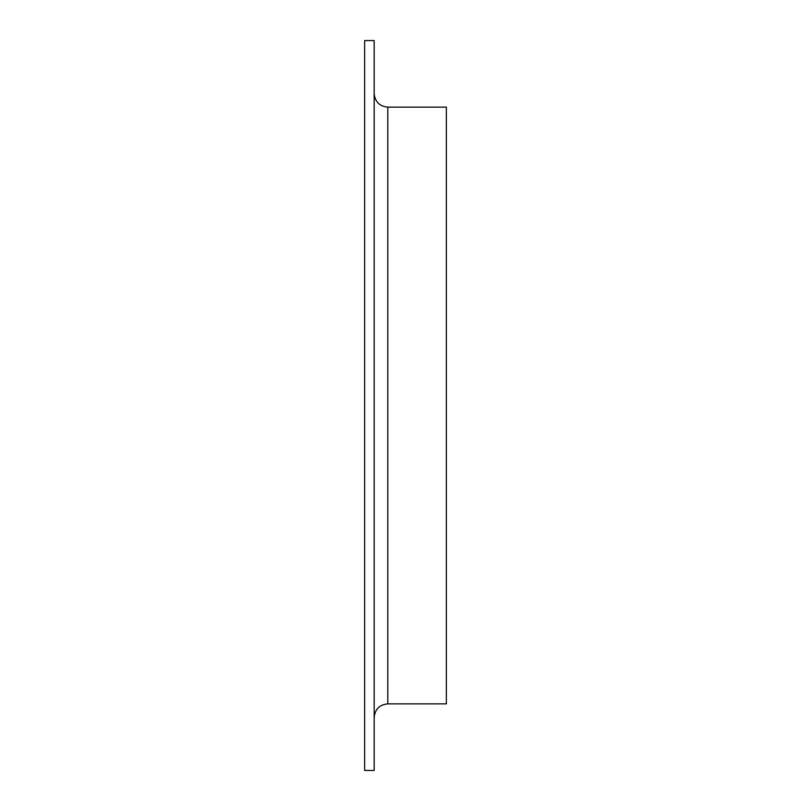 <?xml version="1.0" encoding="UTF-8"?>
<svg xmlns="http://www.w3.org/2000/svg" width="811" height="811" viewBox="0 0 811 811"><rect width="100%" height="100%" fill="white"/><g stroke="black" fill="none" stroke-linecap="round" stroke-linejoin="round"><path stroke-width="1.22" d="M364.646 770.45L364.646 40.55L374.175 40.55L374.175 770.45L364.646 770.45M374.175 717.482C374.986 709.209 379.528 704.668 387.8 703.857L446.354 703.857L446.354 107.143L387.8 107.143C379.528 106.332 374.986 101.791 374.175 93.518M387.8 703.857L387.8 107.143"/></g></svg>
